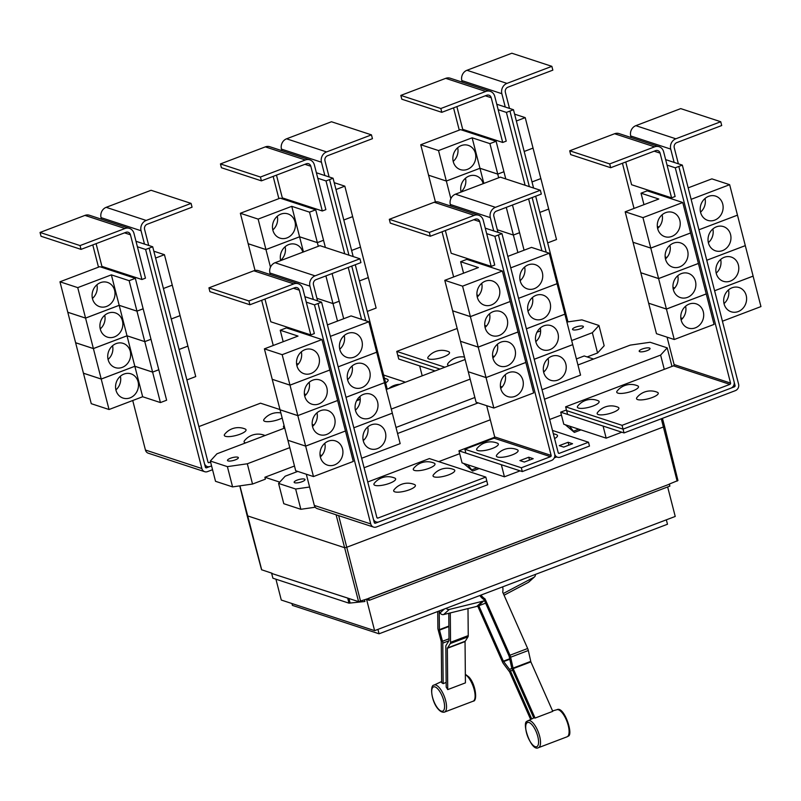 <?xml version="1.0" encoding="UTF-8"?>
<svg xmlns="http://www.w3.org/2000/svg" width="801" height="801" viewBox="0 0 801 801"><rect width="100%" height="100%" fill="white"/><g stroke="black" fill="none" stroke-linecap="round" stroke-linejoin="round"><path stroke-width="1.2" d="M446.157 682.392L443.153 683.674A14.979 5.577 -110.8 0 0 441.641 682.692L441.261 641.401L438.157 629.786A4.075 1.522 69.2 0 1 437.877 627.934L437.726 611.523M439.228 611.093L439.399 629.656L442.492 641.271A4.075 1.522 69.2 0 1 442.783 643.123L443.153 683.674M450.282 612.925L450.552 642.322A4.075 1.522 69.2 0 1 450.292 643.553L447.348 648.299L447.729 689.601A14.979 5.577 -110.8 0 0 446.197 687.118L445.827 646.577A4.075 1.522 69.2 0 1 446.087 645.346L449.031 640.59L448.78 613.296M447.729 689.601L465.421 682.873L465.041 641.581L467.994 636.835A4.075 1.522 -110.8 0 0 468.245 635.593L467.994 608.58M481.021 595.073A12.746 11.705 -132 0 0 485.005 598.868L509.967 655.228A4.075 1.522 69.2 0 1 510.627 657.221L513.181 668.625L535.078 718.066A14.979 5.577 -110.8 0 0 533.776 717.976L512.28 669.436A4.075 1.522 69.2 0 1 511.619 667.443L509.066 656.039L484.104 599.679A12.746 11.705 -132 0 1 479.869 595.513M535.078 718.066L552.77 711.348L530.873 661.906L528.32 650.502A4.075 1.522 -110.8 0 0 527.659 648.51L502.698 592.149A12.746 11.705 -132 0 0 502.658 586.853M530.632 719.398L509.586 671.869L503.459 663.689A4.075 1.522 69.2 0 1 502.477 661.976L477.746 606.137M439.168 610.973L440.109 612.855A3.064 2.814 48 0 0 443.614 614.567L476.775 606.417A12.946 11.895 48 0 0 478.107 606.007L478.828 605.736L503.378 661.175L509.506 669.356A4.075 1.522 69.2 0 1 510.477 671.058L531.674 718.898M478.828 605.736L485.646 603.143M485.005 598.868L484.104 599.679M484.515 600.6L483.794 600.88A12.946 11.895 -132 0 1 482.462 601.291L449.301 609.441A3.064 2.814 -132 0 1 446.177 608.309M535.348 574.437A3.064 2.814 -132 0 1 533.987 577.271L504.189 593.04A12.946 11.895 -132 0 1 503.288 593.461M504.059 595.223L528.29 582.397A3.064 2.814 48 0 0 528.82 582.037L534.507 576.9M671.578 197.857L675.123 196.505L663.639 151.779A8.16 7.249 108.2 0 0 659.103 146.713A8.16 7.249 108.2 0 0 654.607 146.853L609.701 163.915L569.711 150.788L570.682 154.603L610.682 167.719L655.578 150.658A4.075 3.625 -71.8 0 1 660.094 153.121L671.578 197.857L631.588 184.731L625.751 161.992M609.701 163.915L610.682 167.719M659.103 146.713L619.103 133.597A8.16 7.249 108.2 0 0 614.607 133.737L569.711 150.788M681.18 320.17A12.746 11.324 -71.8 0 1 684.475 307.304A12.746 11.324 -71.8 0 1 696.209 303.859A12.746 11.324 -71.8 0 1 703.298 311.769A12.746 11.324 -71.8 0 1 700.004 324.635A12.746 11.324 -71.8 0 1 688.259 328.08A12.746 11.324 -71.8 0 1 681.18 320.17M681.11 319.889A12.746 11.324 108.2 0 0 685.586 306.222M706.202 293.927L666.422 309.036L658.602 278.588L640.83 272.751L656.47 333.687L674.252 339.514L666.432 309.066L706.242 293.937L714.061 324.395L674.252 339.514M666.422 309.036L648.65 303.209L666.432 309.066M674.722 287.959L672.98 287.389L674.712 287.98M682.552 318.438L680.8 317.867M673.351 289.692A12.746 11.324 -71.8 0 1 676.645 276.826A12.746 11.324 -71.8 0 1 688.379 273.381A12.746 11.324 -71.8 0 1 695.468 281.291A12.746 11.324 -71.8 0 1 692.174 294.157A12.746 11.324 -71.8 0 1 680.439 297.602A12.746 11.324 -71.8 0 1 673.351 289.692M673.281 289.411A12.746 11.324 108.2 0 0 677.766 275.744M666.903 257.481L665.15 256.911L666.883 257.501M665.531 259.214A12.746 11.324 -71.8 0 1 668.825 246.348A12.746 11.324 -71.8 0 1 680.56 242.903A12.746 11.324 -71.8 0 1 687.648 250.813A12.746 11.324 -71.8 0 1 684.344 263.679A12.746 11.324 -71.8 0 1 672.61 267.123A12.746 11.324 -71.8 0 1 665.531 259.214M665.461 258.933A12.746 11.324 108.2 0 0 669.936 245.266M633.03 242.262L640.82 272.73L658.602 278.558L650.782 248.1L690.592 232.981L698.412 263.439L658.602 278.558M643.964 204.655L641.02 193.191L658.792 199.028L625.18 211.794L633 242.252L650.782 248.1M659.073 227.003L657.321 226.433L659.063 227.023M657.701 228.736A12.746 11.324 -71.8 0 1 660.995 215.869A12.746 11.324 -71.8 0 1 672.73 212.425A12.746 11.324 -71.8 0 1 679.819 220.335A12.746 11.324 -71.8 0 1 676.525 233.201A12.746 11.324 -71.8 0 1 664.79 236.645A12.746 11.324 -71.8 0 1 657.701 228.736M657.631 228.455A12.746 11.324 108.2 0 0 662.117 214.788M625.18 211.794L642.953 217.622L650.772 248.08L633 242.252M598.297 414.558A11.214 3.004 165.6 0 1 597.526 412.525A17.462 17.462 0 0 1 618.032 407.258A11.214 3.004 165.6 0 1 612.625 412.575A11.214 3.004 165.6 0 1 598.297 414.558M637.666 399.599A11.214 3.004 165.6 0 1 636.895 397.576A17.462 17.462 0 0 1 657.401 392.31A11.214 3.004 165.6 0 1 651.994 397.616A11.214 3.004 165.6 0 1 637.666 399.599M578.512 408.069A11.214 3.004 165.6 0 1 577.751 406.037A17.462 17.462 0 0 1 598.247 400.78A11.214 3.004 165.6 0 1 592.85 406.087A11.214 3.004 165.6 0 1 578.512 408.069M617.881 393.111A11.214 3.004 165.6 0 1 617.12 391.088A17.462 17.462 0 0 1 637.616 385.822A11.214 3.004 165.6 0 1 632.219 391.128A11.214 3.004 165.6 0 1 617.881 393.111M270.337 274.593L269.937 273.021A8.16 7.249 -71.8 0 1 275.063 262.728L319.959 245.667L359.959 258.783L360.931 262.598L316.035 279.649A4.075 3.625 108.2 0 0 313.471 284.796L317.596 300.856M321.581 302.167L318.037 303.509L373.306 518.778A5.096 4.536 108.2 0 0 376.14 521.942A5.096 4.536 108.2 0 0 378.953 521.862L486.798 480.89L485.827 477.086L377.982 518.057A1.021 0.911 -71.8 0 1 376.85 517.436L321.581 302.167L313.351 299.464L309.937 286.147A8.16 7.249 -71.8 0 1 315.053 275.844L359.959 258.783M363.233 440.64A12.746 11.324 108.2 0 0 367.719 426.973M385.421 432.52A12.746 11.324 -71.8 0 1 382.127 445.396A12.746 11.324 -71.8 0 1 370.392 448.84A12.746 11.324 -71.8 0 1 363.304 440.92A12.746 11.324 -71.8 0 1 366.598 428.054A12.746 11.324 -71.8 0 1 378.332 424.61A12.746 11.324 -71.8 0 1 385.421 432.52M361.651 458.262L400.17 443.634L392.31 413.166M355.414 410.162A12.746 11.324 108.2 0 0 359.889 396.495M377.601 402.042A12.746 11.324 -71.8 0 1 374.297 414.918A12.746 11.324 -71.8 0 1 362.563 418.352A12.746 11.324 -71.8 0 1 355.484 410.442A12.746 11.324 -71.8 0 1 358.778 397.576A12.746 11.324 -71.8 0 1 370.513 394.132A12.746 11.324 -71.8 0 1 377.601 402.042M392.34 413.156L353.832 427.784L392.35 413.176L384.49 382.688M347.584 379.684A12.746 11.324 108.2 0 0 352.06 366.017M369.772 371.564A12.746 11.324 -71.8 0 1 366.478 384.44A12.746 11.324 -71.8 0 1 354.743 387.874A12.746 11.324 -71.8 0 1 347.654 379.964A12.746 11.324 -71.8 0 1 350.948 367.098A12.746 11.324 -71.8 0 1 362.683 363.654A12.746 11.324 -71.8 0 1 369.772 371.564M346.012 397.326L384.52 382.698L376.7 352.22L368.871 321.742L351.098 315.914L327.419 324.906M339.754 349.206A12.746 11.324 108.2 0 0 344.24 335.539M361.942 341.086A12.746 11.324 -71.8 0 1 358.648 353.962A12.746 11.324 -71.8 0 1 346.913 357.396A12.746 11.324 -71.8 0 1 339.824 349.486A12.746 11.324 -71.8 0 1 343.118 336.62A12.746 11.324 -71.8 0 1 354.863 333.176A12.746 11.324 -71.8 0 1 361.942 341.086M394.813 491.854A11.214 3.004 165.6 0 1 394.042 489.822A17.462 17.462 0 0 1 414.548 484.565A11.214 3.004 165.6 0 1 409.141 489.872A11.214 3.004 165.6 0 1 394.813 491.854M434.182 476.895A11.214 3.004 165.6 0 1 433.411 474.873A17.462 17.462 0 0 1 453.917 469.606A11.214 3.004 165.6 0 1 448.51 474.913A11.214 3.004 165.6 0 1 434.182 476.895M375.038 485.366A11.214 3.004 165.6 0 1 374.267 483.333A17.462 17.462 0 0 1 394.773 478.077A11.214 3.004 165.6 0 1 389.366 483.383A11.214 3.004 165.6 0 1 375.038 485.366M414.407 470.407A11.214 3.004 165.6 0 1 413.636 468.385A17.462 17.462 0 0 1 434.142 463.118A11.214 3.004 165.6 0 1 428.735 468.425A11.214 3.004 165.6 0 1 414.407 470.407M631.118 137.542L630.717 135.97A8.16 7.249 -71.8 0 1 635.844 125.667L680.74 108.616L720.74 121.732L721.711 125.537L676.815 142.598A4.075 3.625 108.2 0 0 674.252 147.744L678.377 163.804M665.651 159.629L674.132 162.413L670.717 149.096A8.16 7.249 -71.8 0 1 675.834 138.793L720.74 121.732M724.014 303.589A12.746 11.324 108.2 0 0 728.499 289.922M746.202 295.469A12.746 11.324 -71.8 0 1 742.907 308.335A12.746 11.324 -71.8 0 1 731.173 311.779A12.746 11.324 -71.8 0 1 724.084 303.869A12.746 11.324 -71.8 0 1 727.378 291.003A12.746 11.324 -71.8 0 1 739.113 287.559A12.746 11.324 -71.8 0 1 746.202 295.469M722.432 321.211L760.95 306.583L753.09 276.115M716.194 273.111A12.746 11.324 108.2 0 0 720.67 259.444M738.382 264.991A12.746 11.324 -71.8 0 1 735.088 277.857A12.746 11.324 -71.8 0 1 723.343 281.301A12.746 11.324 -71.8 0 1 716.264 273.391A12.746 11.324 -71.8 0 1 719.558 260.525A12.746 11.324 -71.8 0 1 731.293 257.081A12.746 11.324 -71.8 0 1 738.382 264.991M737.441 215.159L698.953 229.777L737.481 215.169L745.3 245.627L706.772 260.255L745.3 245.647L753.12 276.105L714.602 290.733M708.364 242.633A12.746 11.324 108.2 0 0 712.85 228.966M730.552 234.513A12.746 11.324 -71.8 0 1 727.258 247.379A12.746 11.324 -71.8 0 1 715.523 250.823A12.746 11.324 -71.8 0 1 708.434 242.913A12.746 11.324 -71.8 0 1 711.729 230.047A12.746 11.324 -71.8 0 1 723.463 226.603A12.746 11.324 -71.8 0 1 730.552 234.513M700.535 212.155A12.746 11.324 108.2 0 0 705.02 198.488M722.722 204.035A12.746 11.324 -71.8 0 1 719.428 216.901A12.746 11.324 -71.8 0 1 707.694 220.345A12.746 11.324 -71.8 0 1 700.605 212.435A12.746 11.324 -71.8 0 1 703.899 199.569A12.746 11.324 -71.8 0 1 715.643 196.125A12.746 11.324 -71.8 0 1 722.722 204.035M737.471 215.149L729.651 184.691L711.879 178.863L688.189 187.855M658.602 278.588L698.412 263.459L706.232 293.917M642.953 217.622L682.762 202.503L690.582 232.961L650.772 248.08M641.02 193.191L647.208 190.838L682.762 202.503M622.067 425.331L729.911 384.36A1.021 0.911 108.2 0 0 730.552 383.068L675.283 167.799L678.817 166.458L734.086 381.727A5.096 4.536 -71.8 0 1 730.892 388.165L623.048 429.136L622.067 425.331L565.626 406.818L673.471 365.847A1.021 0.911 108.2 0 0 674.112 364.555L667.073 337.161M491.193 266.383L494.728 265.041L483.243 220.305A8.16 7.249 108.2 0 0 478.708 215.249A8.16 7.249 108.2 0 0 474.212 215.379L429.316 232.44L389.316 219.314L390.297 223.129L430.297 236.245L475.193 219.194A4.075 3.625 -71.8 0 1 479.709 221.647L491.193 266.383L451.193 253.266L445.356 230.518M429.316 232.44L430.297 236.245M478.708 215.249L438.718 202.122A8.16 7.249 108.2 0 0 434.212 202.263L389.316 219.314M500.785 388.695A12.746 11.324 -71.8 0 1 504.079 375.829A12.746 11.324 -71.8 0 1 515.814 372.385A12.746 11.324 -71.8 0 1 522.903 380.295A12.746 11.324 -71.8 0 1 519.609 393.161A12.746 11.324 -71.8 0 1 507.874 396.605A12.746 11.324 -71.8 0 1 500.785 388.695M500.715 388.415A12.746 11.324 108.2 0 0 505.201 374.748M525.816 362.452L486.037 377.561L468.265 371.754L476.084 402.212L493.857 408.039L486.037 377.591L468.255 371.734L460.435 341.276L478.217 347.113L486.037 377.561L525.846 362.463L533.666 392.921L493.857 408.039M492.585 355.934L494.317 356.505L492.585 355.914M502.157 386.963L500.415 386.392M492.965 358.217A12.746 11.324 -71.8 0 1 496.26 345.351A12.746 11.324 -71.8 0 1 507.994 341.907A12.746 11.324 -71.8 0 1 515.083 349.817A12.746 11.324 -71.8 0 1 511.789 362.683A12.746 11.324 -71.8 0 1 500.044 366.127A12.746 11.324 -71.8 0 1 492.965 358.217M492.895 357.937A12.746 11.324 108.2 0 0 497.371 344.27M460.465 341.266L452.615 310.798L470.387 316.635L478.207 347.083L460.435 341.256M484.765 325.456L486.497 326.027L484.755 325.436M485.136 327.739A12.746 11.324 -71.8 0 1 488.43 314.873A12.746 11.324 -71.8 0 1 500.164 311.429A12.746 11.324 -71.8 0 1 507.253 319.339A12.746 11.324 -71.8 0 1 503.959 332.205A12.746 11.324 -71.8 0 1 492.225 335.649A12.746 11.324 -71.8 0 1 485.136 327.739M485.066 327.459A12.746 11.324 108.2 0 0 489.551 313.792M452.645 310.788L444.785 280.32L462.567 286.157L470.387 316.605L452.605 310.778M478.688 295.529L476.935 294.958L478.668 295.549M477.306 297.261A12.746 11.324 -71.8 0 1 480.61 284.395A12.746 11.324 -71.8 0 1 492.345 280.951A12.746 11.324 -71.8 0 1 499.423 288.861A12.746 11.324 -71.8 0 1 496.129 301.727A12.746 11.324 -71.8 0 1 484.395 305.171A12.746 11.324 -71.8 0 1 477.306 297.261M477.236 296.981A12.746 11.324 108.2 0 0 481.721 283.314M463.569 273.181L460.625 261.717L478.407 267.554L444.785 280.32M450.733 206.067L450.322 204.495A8.16 7.249 -71.8 0 1 455.449 194.192L500.345 177.141L540.345 190.258L541.326 194.062L496.42 211.124A4.075 3.625 108.2 0 0 493.867 216.27L497.982 232.33M554.733 454.277A5.096 4.536 108.2 0 0 557.506 457.221A5.096 4.536 108.2 0 0 560.31 457.141L589.486 446.057L588.505 442.242L559.338 453.326A1.021 0.911 -71.8 0 1 558.207 452.715L501.957 233.632L493.746 230.938L490.322 217.622A8.16 7.249 -71.8 0 1 495.449 207.319L540.345 190.258M543.629 372.115A12.746 11.324 108.2 0 0 548.104 358.447M565.816 363.994A12.746 11.324 -71.8 0 1 562.522 376.86A12.746 11.324 -71.8 0 1 550.778 380.305A12.746 11.324 -71.8 0 1 543.699 372.395A12.746 11.324 -71.8 0 1 546.993 359.529A12.746 11.324 -71.8 0 1 558.728 356.085A12.746 11.324 -71.8 0 1 565.816 363.994M542.037 389.737L580.555 375.108L564.875 314.162M535.799 341.637A12.746 11.324 108.2 0 0 540.285 327.969M557.987 333.516A12.746 11.324 -71.8 0 1 554.692 346.382A12.746 11.324 -71.8 0 1 542.958 349.827A12.746 11.324 -71.8 0 1 535.869 341.917A12.746 11.324 -71.8 0 1 539.163 329.051A12.746 11.324 -71.8 0 1 550.898 325.606A12.746 11.324 -71.8 0 1 557.987 333.516M527.969 311.158A12.746 11.324 108.2 0 0 532.455 297.491M550.157 303.038A12.746 11.324 -71.8 0 1 546.863 315.904A12.746 11.324 -71.8 0 1 535.128 319.349A12.746 11.324 -71.8 0 1 528.039 311.439A12.746 11.324 -71.8 0 1 531.343 298.573A12.746 11.324 -71.8 0 1 543.078 295.128A12.746 11.324 -71.8 0 1 550.157 303.038M526.387 328.78L564.905 314.152L557.055 283.684M520.149 280.68A12.746 11.324 108.2 0 0 524.625 267.013M542.337 272.56A12.746 11.324 -71.8 0 1 539.043 285.426A12.746 11.324 -71.8 0 1 527.308 288.871A12.746 11.324 -71.8 0 1 520.219 280.961A12.746 11.324 -71.8 0 1 523.514 268.095A12.746 11.324 -71.8 0 1 535.248 264.65A12.746 11.324 -71.8 0 1 542.337 272.56M557.085 283.694L518.567 298.332L557.085 283.674L549.266 253.216L531.484 247.389L507.794 256.39M338.182 366.848L376.7 352.22M384.52 382.678L346.002 397.306M330.362 336.37L368.871 321.742M376.69 352.2L338.182 366.828M378.713 521.942L375.409 523.203A1.021 0.911 -71.8 0 1 374.277 522.582L318.027 303.509L314.493 304.851L306.272 302.157L302.858 288.831A8.16 7.249 108.2 0 0 298.322 283.774A8.16 7.249 108.2 0 0 293.827 283.904L248.921 300.966L208.931 287.849L209.902 291.654L249.902 304.77L294.798 287.719A4.075 3.625 -71.8 0 1 299.314 290.182L310.798 334.908L270.808 321.792L264.971 299.053M248.921 300.966L249.902 304.77M298.322 283.774L258.322 270.648A8.16 7.249 108.2 0 0 253.827 270.788L208.931 287.849M320.4 457.221A12.746 11.324 -71.8 0 1 323.694 444.355A12.746 11.324 -71.8 0 1 335.429 440.91A12.746 11.324 -71.8 0 1 342.518 448.82A12.746 11.324 -71.8 0 1 339.224 461.696A12.746 11.324 -71.8 0 1 327.479 465.131A12.746 11.324 -71.8 0 1 320.4 457.221M320.33 456.94A12.746 11.324 108.2 0 0 324.805 443.273M287.899 440.27L295.689 470.738L313.471 476.565L305.652 446.117L287.869 440.26L280.05 409.802L297.822 415.639L305.642 446.087L345.461 430.988L353.281 461.446L313.471 476.565M287.869 440.28L305.652 446.117L345.461 430.988M312.2 424.46L313.932 425.031L312.19 424.44M321.772 455.489L320.02 454.918M312.57 426.743A12.746 11.324 -71.8 0 1 315.864 413.877A12.746 11.324 -71.8 0 1 327.599 410.432A12.746 11.324 -71.8 0 1 334.688 418.342A12.746 11.324 -71.8 0 1 331.394 431.208A12.746 11.324 -71.8 0 1 319.659 434.653A12.746 11.324 -71.8 0 1 312.57 426.743M312.5 426.462A12.746 11.324 108.2 0 0 316.986 412.795M304.37 393.982L306.102 394.553M304.75 396.265A12.746 11.324 -71.8 0 1 308.045 383.399A12.746 11.324 -71.8 0 1 319.779 379.954A12.746 11.324 -71.8 0 1 326.868 387.864A12.746 11.324 -71.8 0 1 323.564 400.73A12.746 11.324 -71.8 0 1 311.829 404.175A12.746 11.324 -71.8 0 1 304.75 396.265M304.68 395.984A12.746 11.324 108.2 0 0 309.156 382.317M283.184 341.717L280.24 330.242L298.012 336.08L264.4 348.846L280.04 409.782L297.822 415.609L337.632 400.51L345.451 430.968M290.002 385.161L297.822 415.609L337.632 400.51L329.812 370.032L289.992 385.131L272.22 379.304L290.002 385.161L329.772 370.022M296.55 363.504L298.282 364.075L296.54 363.484M306.122 394.533L304.37 393.962M296.921 365.787A12.746 11.324 -71.8 0 1 300.215 352.921A12.746 11.324 -71.8 0 1 311.949 349.476A12.746 11.324 -71.8 0 1 319.038 357.386A12.746 11.324 -71.8 0 1 315.744 370.252A12.746 11.324 -71.8 0 1 304.01 373.697A12.746 11.324 -71.8 0 1 296.921 365.787M296.851 365.506A12.746 11.324 108.2 0 0 301.326 351.839M264.4 348.846L282.172 354.683L289.992 385.131M485.827 477.086L429.386 458.572L367.749 481.982M666.342 519.829L667.483 524.244L379.063 633.801L292.405 605.376L291.934 603.533M714.612 290.763L753.13 276.125M691.133 199.329L729.651 184.691M634.022 208.43L622.427 163.254M667.063 165.106L675.283 167.799M623.048 429.136L566.607 410.623L565.626 406.818M478.217 347.113L518.027 331.984L525.846 362.442M470.387 316.635L510.197 301.506L518.027 331.984M518.017 331.964L478.207 347.083M462.567 286.157L502.377 271.028L510.197 301.506M510.197 301.486L470.387 316.605M460.625 261.717L466.823 259.364L502.377 271.028M497.531 457.011A11.214 3.004 165.6 0 1 496.76 454.978A17.462 17.462 0 0 1 517.266 449.721A11.214 3.004 165.6 0 1 511.859 455.028A11.214 3.004 165.6 0 1 497.531 457.011M477.756 450.522A11.214 3.004 165.6 0 1 476.985 448.5A17.462 17.462 0 0 1 497.491 443.233A11.214 3.004 165.6 0 1 492.084 448.54A11.214 3.004 165.6 0 1 477.756 450.522M534.217 359.289L572.745 344.65M526.387 328.81L564.915 314.172M572.735 344.63L534.207 359.259M510.738 267.854L549.266 253.216M493.746 230.938L485.266 228.155M556.365 434.663A11.214 3.004 165.6 0 1 556.635 434.763A11.214 3.004 165.6 0 1 554.582 438.588M528.75 457.231L533.196 458.693L524.345 462.047L519.899 460.595L528.75 457.231L529.491 460.094M568.119 442.272L572.565 443.734L563.714 447.098L559.268 445.636L568.119 442.272L568.86 445.146M313.351 299.464L304.871 296.69M310.798 334.908L314.342 333.566L306.272 302.157M282.172 354.683L321.982 339.554L329.802 370.012M280.24 330.242L286.428 327.899L321.982 339.554M678.807 166.448L682.342 165.106L738.592 384.19A5.096 4.536 -71.8 0 1 735.398 390.628L624.029 432.93L623.058 429.126M379.063 633.801L377.932 629.386M467.764 464.78L472.5 470.958L463.549 463.399M569.501 426.132L574.237 432.31L565.286 424.74M674.132 162.413L682.342 165.106M731.133 388.064L734.417 386.823A1.021 0.911 108.2 0 0 735.058 385.531L734.157 382.047M498.412 234.983L554.682 454.057A5.096 4.536 -71.8 0 1 551.478 460.505L522.302 471.579L521.331 467.774L550.497 456.69A1.021 0.911 108.2 0 0 551.138 455.409L494.888 236.325L501.957 233.632M520.089 470.858L504.43 476.805L501.346 464.71L465.862 453.066L464.88 449.261L494.057 438.177A1.021 0.911 108.2 0 0 494.698 436.895L486.688 405.686M453.636 276.966L442.032 231.779M486.668 233.632L494.888 236.325M464.88 449.261L521.331 467.774M588.505 442.242L552.48 430.427M494.728 437.226L458.953 450.823L522.302 471.579M261.657 300.305L273.251 345.481M306.312 474.222L314.322 505.421A5.096 4.536 108.2 0 0 317.156 508.585L373.576 527.088A5.096 4.536 108.2 0 0 376.38 527.008L487.749 484.705L486.768 480.9M314.493 304.851L370.733 523.924A5.096 4.536 108.2 0 0 373.576 527.088M502.708 142.458L506.242 141.116L494.758 96.39A8.16 7.249 108.2 0 0 490.222 91.324A8.16 7.249 108.2 0 0 485.726 91.464L440.83 108.515L400.83 95.399L401.812 99.204L441.802 112.33L486.708 95.269A4.075 3.625 -71.8 0 1 491.223 97.732L502.708 142.458L462.708 129.341L456.87 106.603M440.83 108.515L441.802 112.33M490.222 91.324L450.222 78.208A8.16 7.249 108.2 0 0 445.726 78.348L400.83 95.399M506.282 207.379L513.391 235.043L497.331 229.777L513.391 235.063L517.887 252.555M461.026 191.87A12.746 11.324 108.2 0 0 465.501 178.212M461.066 192.06A12.746 11.324 -71.8 0 1 464.42 179.254A12.746 11.324 -71.8 0 1 476.124 175.85A12.746 11.324 -71.8 0 1 483.183 183.659M450.863 198.648L446.347 181.046L479.969 168.28L497.741 174.107L498.683 177.772M483.854 183.409L479.969 168.28L446.337 181.026L438.527 150.568L472.139 137.802L489.922 143.629L497.741 174.087L479.959 168.26L472.139 137.802M435.424 201.922L428.575 175.219L446.347 181.046L428.565 175.199L420.745 144.741L438.527 150.568M475.383 153.281A12.746 11.324 -71.8 0 1 472.089 166.147A12.746 11.324 -71.8 0 1 460.355 169.592A12.746 11.324 -71.8 0 1 453.266 161.682A12.746 11.324 -71.8 0 1 456.56 148.816A12.746 11.324 -71.8 0 1 468.305 145.371A12.746 11.324 -71.8 0 1 475.383 153.281M453.196 161.391A12.746 11.324 108.2 0 0 457.681 147.734M428.925 358.998A11.214 3.004 165.6 0 1 428.165 356.976A17.462 17.462 0 0 1 448.66 351.709A11.214 3.004 165.6 0 1 443.253 357.016A11.214 3.004 165.6 0 1 428.925 358.998M449.111 365.606A11.214 3.004 165.6 0 1 448.7 365.486A11.214 3.004 165.6 0 1 447.939 363.464A17.462 17.462 0 0 1 464.49 357.056M101.457 219.204L101.056 217.632A8.16 7.249 -71.8 0 1 106.183 207.329L151.079 190.278L191.079 203.394L192.05 207.199L147.154 224.26A4.075 3.625 108.2 0 0 144.591 229.406L148.716 245.466M210.593 462.097L209.101 462.658A1.021 0.911 -71.8 0 1 207.97 462.047L152.701 246.768L144.48 244.075L141.056 230.748A8.16 7.249 -71.8 0 1 146.183 220.445L191.079 203.394M179.074 349.486L187.915 346.122L195.734 376.58L186.893 379.934M155.594 258.052L164.445 254.688L172.265 285.146L163.414 288.5L172.265 285.166L180.085 315.624L171.244 318.978L180.095 315.644L187.915 346.102L179.064 349.456M164.445 254.688L153.842 251.214M225.441 436.305A11.214 3.004 165.6 0 1 224.68 434.272A17.462 17.462 0 0 1 245.176 429.006A11.214 3.004 165.6 0 1 239.779 434.312A11.214 3.004 165.6 0 1 225.441 436.305M282.162 418.052A11.214 3.004 165.6 0 1 264.811 421.346A11.214 3.004 165.6 0 1 264.05 419.313A17.462 17.462 0 0 1 280.861 412.956M245.627 442.903A11.214 3.004 165.6 0 1 245.226 442.783A11.214 3.004 165.6 0 1 244.455 440.76A17.462 17.462 0 0 1 264.961 435.494A11.214 3.004 165.6 0 1 265.031 435.534M284.685 427.864A11.214 3.004 165.6 0 1 284.595 427.834A11.214 3.004 165.6 0 1 283.824 425.802A17.462 17.462 0 0 1 284.075 425.491M364.495 599.869L364.916 601.501L348.976 603.163L272.891 578.202L271.669 573.446L358.588 601.641L368.77 598.407L369.261 600.309L366.598 599.438L374.608 630.647L281.281 600.039L275.934 579.203M667.654 486.958L675.233 516.455L374.608 630.647M368.77 598.407L669.396 484.204L669.886 486.107L369.261 600.309M669.396 484.204L368.55 598.337M621.826 432.21L606.167 438.157L603.093 426.062L567.619 414.427L566.637 410.633M603.093 426.062L624.029 432.93M556.685 456.95L554.272 457.872M519.549 232.701L513.391 235.043L519.589 232.711L524.074 250.202M512.48 205.026L519.579 232.69M497.741 174.107L503.939 171.754L505.771 178.923M489.922 143.629L496.109 141.276L460.555 129.622L420.745 144.741M496.109 141.276L503.929 171.734L497.741 174.087M462.237 82.143L461.837 80.581A8.16 7.249 -71.8 0 1 466.963 70.278L511.859 53.226L551.859 66.343L552.84 70.148L507.934 87.199A4.075 3.625 108.2 0 0 505.371 92.355L509.496 108.415M496.78 104.24L505.261 107.024L501.837 93.697A8.16 7.249 -71.8 0 1 506.963 83.394L551.859 66.343M532.014 181.957L540.875 178.593L548.695 209.051L539.834 212.415L548.695 209.071L556.515 239.529L547.664 242.893M524.194 151.479L533.045 148.115L540.835 178.583M540.865 178.573L532.014 181.937M516.365 121.001L525.226 117.637L533.045 148.095L524.184 151.459M525.226 117.637L514.612 114.153M422.207 375.829L419.654 365.907L398.738 359.028L396.745 351.419L457.151 328.48M396.745 351.419L444.875 367.208M152.701 246.768L145.612 249.461L137.402 246.768L133.977 233.441A8.16 7.249 108.2 0 0 129.442 228.375A8.16 7.249 108.2 0 0 124.946 228.515L80.05 245.577L40.05 232.45L41.031 236.255L81.021 249.381L125.927 232.32A4.075 3.625 -71.8 0 1 130.443 234.783L141.927 279.519L101.927 266.393L96.09 243.654M80.05 245.577L81.021 249.381M129.442 228.375L89.442 215.259A8.16 7.249 108.2 0 0 84.946 215.399L40.05 232.45M138.082 381.767A12.746 11.324 -71.8 0 1 134.788 394.633A12.746 11.324 -71.8 0 1 123.054 398.077A12.746 11.324 -71.8 0 1 115.965 390.167A12.746 11.324 -71.8 0 1 119.259 377.301A12.746 11.324 -71.8 0 1 130.994 373.857A12.746 11.324 -71.8 0 1 138.082 381.767M115.895 389.887A12.746 11.324 108.2 0 0 120.38 376.22M109.036 409.511L101.216 379.063L134.838 366.287L152.611 372.125L160.43 402.573L142.658 396.745L109.036 409.511L91.264 403.684L83.444 373.226L101.216 379.063M142.658 396.745L134.838 366.287M130.253 351.289A12.746 11.324 -71.8 0 1 126.959 364.155A12.746 11.324 -71.8 0 1 115.224 367.599A12.746 11.324 -71.8 0 1 108.135 359.689A12.746 11.324 -71.8 0 1 111.439 346.823A12.746 11.324 -71.8 0 1 123.174 343.379A12.746 11.324 -71.8 0 1 130.253 351.289M108.075 359.409A12.746 11.324 108.2 0 0 112.551 345.742M101.216 379.033L93.397 348.585L127.009 335.809L144.791 341.637L152.611 372.095L134.828 366.267L101.216 379.033L83.434 373.206L75.614 342.748L93.397 348.585M134.828 366.267L127.009 335.809M122.433 320.811A12.746 11.324 -71.8 0 1 119.139 333.677A12.746 11.324 -71.8 0 1 107.404 337.121A12.746 11.324 -71.8 0 1 100.315 329.211A12.746 11.324 -71.8 0 1 103.609 316.345A12.746 11.324 -71.8 0 1 115.344 312.901A12.746 11.324 -71.8 0 1 122.433 320.811M100.245 328.931A12.746 11.324 108.2 0 0 104.721 315.264M93.387 348.555L85.567 318.107L119.189 305.331L136.961 311.158L144.781 341.616L127.009 335.789L93.387 348.555L75.614 342.728L67.795 312.27L85.567 318.107L77.737 287.629L111.359 274.853L129.141 280.68L136.961 311.138L119.179 305.311L85.557 318.077L67.785 312.25L59.965 281.792L77.737 287.629M127.009 335.789L111.359 274.853M114.603 290.332A12.746 11.324 -71.8 0 1 111.309 303.199A12.746 11.324 -71.8 0 1 99.574 306.643A12.746 11.324 -71.8 0 1 92.485 298.733A12.746 11.324 -71.8 0 1 95.78 285.867A12.746 11.324 -71.8 0 1 107.524 282.423A12.746 11.324 -71.8 0 1 114.603 290.332M92.415 298.453A12.746 11.324 108.2 0 0 96.901 284.786M279.99 409.571L260.505 403.183L198.868 426.593M348.956 598.487L350.047 602.752M348.976 603.163L347.754 598.397M348.195 598.237L271.669 573.446M669.175 484.134L677.946 480.51L664.52 426.162A2.043 0.551 165.6 0 1 663.438 426.963L346.883 547.203A2.043 0.551 165.6 0 1 344.23 547.584L247.349 515.814A2.043 0.551 165.6 0 1 247.139 515.644L261.557 569.741L272.11 573.276M504.43 476.805L462.057 462.908L458.953 450.823M606.167 438.157L563.794 424.26L561.421 415.028L560.69 412.165L603.063 426.072M566.437 409.982L560.69 412.165M459.263 130.112L453.546 107.865M541.937 250.813L528.61 198.898M525.106 185.261L506.402 112.41L509.937 111.069L529.351 186.653M498.182 109.707L506.402 112.41M397.727 355.233L439.959 369.081M532.144 197.557L546.182 252.205M141.927 279.519L145.462 278.167L137.402 246.768M158.768 369.752L152.611 372.095L158.808 369.772L166.628 400.22L160.43 402.573M150.938 339.274L144.781 341.616L150.978 339.294L158.798 369.742M129.141 280.68L135.329 278.337L143.149 308.785L136.961 311.138L143.159 308.816L150.978 339.264M135.329 278.337L99.775 266.673L59.965 281.792M144.48 244.075L135.99 241.291M209.832 466.552L206.528 467.804A1.021 0.911 -71.8 0 1 205.396 467.193L149.146 248.11L204.435 463.389A5.096 4.536 108.2 0 0 207.269 466.552A5.096 4.536 108.2 0 0 210.082 466.462L211.564 465.902M664.309 425.992A2.043 0.551 165.6 0 1 664.52 426.162L662.437 418.342M639.749 351.699A5.607 1.502 165.6 0 1 639.188 351.238A5.607 1.502 165.6 0 1 643.183 348.695A5.607 1.502 165.6 0 1 649.481 348.004A5.607 1.502 165.6 0 1 650.052 348.455A5.607 1.502 165.6 0 1 646.057 350.998A5.607 1.502 165.6 0 1 639.749 351.699M294.718 482.773A5.607 1.502 165.6 0 1 294.147 482.312A5.607 1.502 165.6 0 1 298.142 479.769A5.607 1.502 165.6 0 1 304.45 479.068A5.607 1.502 165.6 0 1 305.011 479.529A5.607 1.502 165.6 0 1 301.016 482.072A5.607 1.502 165.6 0 1 294.718 482.773M309.597 487.028L295.649 489.021L278.578 483.424L283.784 503.699L300.846 509.296L315.214 507.233M295.649 489.021L300.846 509.296M577.962 364.976L630.217 345.121L650.152 342.267L667.223 347.864L660.615 355.093L664.269 369.341M660.615 355.093L544.47 399.218M490.312 419.794L364.085 467.744M438.728 461.636L459.684 453.676M549.676 419.484L561.421 415.028M667.223 347.864L671.979 366.417M278.578 483.424L285.186 476.195L297.762 471.419M397.566 433.501L478.157 402.893M505.261 107.024L513.471 109.717L509.937 111.069M513.471 109.717L533.576 188.045M535.679 196.215L567.939 321.882M132.726 400.51L145.442 450.032A5.096 4.536 108.2 0 0 148.275 453.196L204.696 471.699A5.096 4.536 108.2 0 0 207.509 471.619L212.545 469.696M92.776 244.916L98.493 267.164M145.612 249.461L201.862 468.535A5.096 4.536 108.2 0 0 204.696 471.699M593.591 359.038L584.209 355.964L576.41 358.928M544.86 370.913L543.489 371.434M474.873 397.496L396.014 427.454M364.465 439.439L363.093 439.959M294.478 466.022L264.901 477.256L265.371 479.168L252.525 484.044L232.59 486.898L215.519 481.301L210.323 461.036L216.921 453.807L284.735 428.044M279.759 482.132L264.901 477.256M281.852 150.668L281.451 149.106A8.16 7.249 -71.8 0 1 286.568 138.803L331.474 121.752L371.464 134.868L372.445 138.673L327.549 155.734A4.075 3.625 108.2 0 0 324.986 160.881L329.111 176.941M353.191 256.57L333.076 178.243L324.866 175.549L321.451 162.223A8.16 7.249 -71.8 0 1 326.568 151.92L371.464 134.868M343.799 220.005L352.66 216.64L360.48 247.098L351.619 250.463L360.48 247.119L368.3 277.577L359.449 280.941L368.31 277.597L376.13 308.055L367.269 311.419M335.979 189.527L344.83 186.162L352.65 216.62L343.799 219.985M344.83 186.162L334.217 182.678M386.993 379.113A11.214 3.004 165.6 0 1 387.263 379.213A11.214 3.004 165.6 0 1 385.601 382.818M419.684 365.897L435.053 370.943L419.654 365.907M582.818 326.137A5.607 1.502 165.6 0 1 583.388 326.588A5.607 1.502 165.6 0 1 579.393 329.131A5.607 1.502 165.6 0 1 573.085 329.832A5.607 1.502 165.6 0 1 572.525 329.381A5.607 1.502 165.6 0 1 576.52 326.828A5.607 1.502 165.6 0 1 582.818 326.137M237.787 457.201A5.607 1.502 165.6 0 1 238.358 457.661A5.607 1.502 165.6 0 1 234.363 460.205A5.607 1.502 165.6 0 1 228.055 460.905A5.607 1.502 165.6 0 1 227.484 460.445A5.607 1.502 165.6 0 1 231.479 457.902A5.607 1.502 165.6 0 1 237.787 457.201M597.556 352.981L604.164 345.752L598.958 325.476L592.35 332.705L597.556 352.981L587.153 356.926M566.928 322.022L581.896 319.879L598.958 325.476M289.762 447.649L247.319 463.779L227.384 466.633L232.59 486.898M227.384 466.633L210.323 461.036M247.319 463.779L252.525 484.044M592.35 332.705L571.694 340.555M470.157 379.123L391.299 409.081M322.312 210.983L325.857 209.642L314.372 164.916A8.16 7.249 108.2 0 0 309.837 159.85A8.16 7.249 108.2 0 0 305.341 159.99L260.435 177.041L220.445 163.925L221.416 167.729L261.416 180.856L306.312 163.794A4.075 3.625 -71.8 0 1 310.828 166.258L322.312 210.983L282.312 197.867L276.475 175.129M260.435 177.041L261.416 180.856M309.837 159.85L269.837 146.733A8.16 7.249 108.2 0 0 265.341 146.873L220.445 163.925M325.897 275.904L332.996 303.569L316.936 298.302L333.006 303.589L337.491 321.081M280.63 260.405A12.746 11.324 108.2 0 0 285.116 246.738M280.68 260.585A12.746 11.324 -71.8 0 1 284.035 247.779A12.746 11.324 -71.8 0 1 295.739 244.375A12.746 11.324 -71.8 0 1 302.798 252.185M270.478 267.174L265.962 249.582L299.574 236.806L317.356 242.633L318.297 246.297M303.459 251.935L299.574 236.806L265.952 249.552L258.132 219.104L291.754 206.328L309.526 212.155L317.346 242.613L299.574 236.786L291.754 206.328M255.038 270.448L248.18 243.744L265.962 249.582M294.998 221.807A12.746 11.324 -71.8 0 1 291.704 234.673A12.746 11.324 -71.8 0 1 279.97 238.117A12.746 11.324 -71.8 0 1 272.881 230.207A12.746 11.324 -71.8 0 1 276.175 217.341A12.746 11.324 -71.8 0 1 287.909 213.897A12.746 11.324 -71.8 0 1 294.998 221.807M272.811 229.927A12.746 11.324 108.2 0 0 277.286 216.26M265.952 249.552L248.17 243.724L240.36 213.266L258.132 219.104M405.426 382.197L383.609 375.038M356.585 400.75L360.23 399.369M386.262 389.476L465.121 359.519M536.97 332.225L540.625 330.843M332.085 273.552L339.193 301.216L332.996 303.569L339.193 301.236L343.689 318.728M317.356 242.633L323.544 240.28L325.386 247.449M309.526 212.155L315.724 209.802L280.17 198.147L240.36 213.266M315.724 209.802L323.544 240.26L317.346 242.613M324.866 175.549L316.385 172.766M387.223 389.116L355.284 264.741M333.076 178.243L329.541 179.584L348.956 255.179M278.868 198.638L273.161 176.39M361.551 319.339L348.215 267.424M344.72 253.787L326.007 180.936L329.551 179.594M317.787 178.243L326.007 180.936M351.759 266.082L365.787 320.73M438.237 708.825A12.956 4.826 69.2 0 1 431.699 691.704A12.956 4.826 69.2 0 1 438.057 689.21A12.956 4.826 69.2 0 1 444.585 706.332A12.956 4.826 69.2 0 1 438.237 708.825M537.331 746.342A12.956 4.826 69.2 0 1 528.33 738.031A12.956 4.826 69.2 0 1 526.928 722.862A12.956 4.826 69.2 0 1 535.939 731.173A12.956 4.826 69.2 0 1 537.331 746.342M465.341 674.282L468.835 676.945C475.734 684.044 477.706 701.185 473.251 701.155A14.478 5.397 -110.8 0 0 474.472 690.822A14.478 5.397 -110.8 0 0 467.814 676.755A14.478 5.397 -110.8 0 0 465.341 674.612M434.002 685.115A14.478 5.397 69.2 0 1 439.238 687.608A14.478 5.397 69.2 0 1 446.017 702.207A14.478 5.397 69.2 0 1 444.275 712.169C442.292 712.459 440.33 711.508 438.417 709.336C431.519 702.237 429.546 685.095 434.002 685.115L441.631 681.521M527.519 721.03A14.478 5.397 69.2 0 1 527.989 720.7A14.478 5.397 69.2 0 1 537.872 731.003A14.478 5.397 69.2 0 1 539.133 747.273A14.478 5.397 69.2 0 1 538.262 747.754L567.238 736.74A14.478 5.397 -110.8 0 0 567.709 736.419A14.478 5.397 -110.8 0 0 566.667 720.68A14.478 5.397 -110.8 0 0 556.965 709.696L552.58 710.918M449.021 640.75L442.783 643.123M449.011 638.798L442.492 641.271M448.9 626.542L439.469 630.127M448.9 626.052L439.399 629.656M450.552 642.322L468.245 635.593M450.292 643.553L467.994 636.835M447.409 647.999L465.101 641.271M447.348 648.299L465.041 641.581M509.967 655.228L527.659 648.51M510.627 657.221L528.32 650.502M513.01 668.124L530.703 661.406M513.181 668.625L530.873 661.906M512.63 670.237L510.477 671.058M511.899 668.445L509.506 669.356M509.826 659.243L503.619 661.596M509.716 658.762L503.378 661.175M449.301 609.441L443.614 614.567M444.395 608.99L440.109 612.855M482.462 601.291L476.775 606.417M483.794 600.88L478.107 606.007M504.189 593.04L503.408 593.741M533.987 577.271L528.29 582.397M654.607 146.853L614.607 133.737M660.094 153.121L654.197 151.189M275.063 262.728L315.053 275.844M635.844 125.667L675.834 138.793M630.717 135.97L670.717 149.096M673.471 365.847L729.911 384.36M674.112 364.555L730.552 383.068M474.212 215.379L434.212 202.263M479.709 221.647L473.802 219.714M455.449 194.192L495.449 207.319M450.322 204.495L490.322 217.622M269.937 273.021L309.937 286.147M293.827 283.904L253.827 270.788M299.314 290.182L293.416 288.24M377.982 518.057L376.971 517.726M477.046 467.824L472.109 469.696M578.793 429.176L573.856 431.048M733.856 385.141L735.058 385.531M733.155 386.402L734.417 386.823M494.698 436.895L551.138 455.409M494.057 438.177L550.497 456.69M559.338 453.326L558.327 452.996M370.733 523.924L314.322 505.421M375.409 523.203L374.397 522.873M485.726 91.464L445.726 78.348M491.223 97.732L485.316 95.8M106.183 207.329L146.183 220.445M466.963 70.278L506.963 83.394M461.837 80.581L501.837 93.697M124.946 228.515L84.946 215.399M130.443 234.783L124.535 232.851M101.056 217.632L141.056 230.748M209.101 462.658L208.1 462.327M661.306 418.773L677.135 481.111M338.663 515.644L360.59 601.361M336.1 514.803L358.588 601.641M201.862 468.535L145.442 450.032M206.528 467.804L205.527 467.474M239.92 485.857L261.707 569.861M286.568 138.803L326.568 151.92M305.341 159.99L265.341 146.873M310.828 166.258L304.931 164.325M281.451 149.106L321.451 162.223M533.756 717.926L527.238 721.22C521.221 721.911 531.083 751.779 538.262 747.754M567.238 736.74L567.989 736.219C574.007 735.538 564.144 705.661 556.965 709.696M473.251 701.155L444.275 712.169M556.635 434.763A17.462 17.462 0 0 0 553.331 433.741M376.14 521.942L373.927 521.221M479.228 468.535L472.79 470.988M580.965 429.887L574.527 432.34M557.506 457.221L554.763 456.32M207.269 466.552L205.046 465.822M387.263 379.213A17.462 17.462 0 0 0 384.44 378.292M399.819 384.33A17.462 17.462 0 0 0 388.976 388.445M239.779 485.877L247.139 515.644M360.23 399.288A17.462 17.462 0 0 0 357.186 399.669"/></g></svg>

